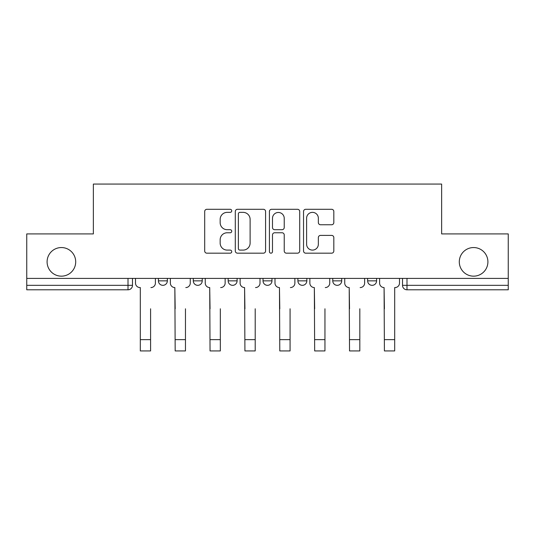 <?xml version="1.0" encoding="UTF-8"?>
<svg xmlns="http://www.w3.org/2000/svg" width="535" height="535" viewBox="0 0 535 535"><rect width="100%" height="100%" fill="white"/><g stroke="black" fill="none" stroke-linecap="round" stroke-linejoin="round"><path stroke-width="0.8" d="M231.735 210.823A1.538 1.538 0 0 0 230.197 209.292L206.885 209.292A2.193 2.193 0 0 0 204.691 211.486L204.691 250.982A2.193 2.193 0 0 0 206.885 253.175L230.197 253.175A1.538 1.538 0 0 0 231.735 251.637A1.538 1.538 0 0 0 230.197 250.099L227.181 250.099A7.022 7.022 0 0 1 220.159 243.077L220.159 239.787A7.022 7.022 0 0 1 227.181 232.765L230.197 232.765A1.538 1.538 0 0 0 231.735 231.234A1.538 1.538 0 0 0 230.197 229.696L227.181 229.696A7.022 7.022 0 0 1 220.159 222.674L220.159 219.383A7.022 7.022 0 0 1 227.181 212.362L230.197 212.362A1.538 1.538 0 0 0 231.735 210.823M459.297 261.856A14.305 14.305 0 0 0 473.602 276.16A14.305 14.305 0 0 0 487.907 261.856A14.305 14.305 0 0 0 473.602 247.551A14.305 14.305 0 0 0 459.297 261.856M47.093 261.856A14.305 14.305 0 0 0 61.398 276.16A14.305 14.305 0 0 0 75.703 261.856A14.305 14.305 0 0 0 61.398 247.551A14.305 14.305 0 0 0 47.093 261.856M367.645 278.401L367.645 280.855L376.587 280.855A4.474 4.474 0 0 1 372.113 285.329A4.474 4.474 0 0 1 367.645 280.855L367.645 278.401M332.77 278.401L332.77 280.855L341.711 280.855A4.474 4.474 0 0 1 337.244 285.329A4.474 4.474 0 0 1 332.77 280.855L332.77 278.401M263.026 278.401L263.026 280.855L271.974 280.855A4.474 4.474 0 0 1 267.5 285.329A4.474 4.474 0 0 1 263.026 280.855L263.026 278.401M331.626 224.76A2.193 2.193 0 0 0 333.82 222.567L333.82 211.486A2.193 2.193 0 0 0 331.626 209.292L305.732 209.292A2.193 2.193 0 0 0 303.539 211.486L303.539 250.982A2.193 2.193 0 0 0 305.732 253.175L331.626 253.175A2.193 2.193 0 0 0 333.82 250.982L333.82 237.593A2.193 2.193 0 0 0 331.626 235.4L320.545 235.4A2.193 2.193 0 0 0 318.352 237.593L318.352 244.234A5.872 5.872 0 0 1 312.48 250.099A5.872 5.872 0 0 1 306.608 244.234L306.608 218.233A5.872 5.872 0 0 1 312.48 212.362A5.872 5.872 0 0 1 318.352 218.233L318.352 222.567A2.193 2.193 0 0 0 320.545 224.76L331.626 224.76M26.75 278.401L26.75 233.915L93.364 233.915L93.364 184.067L441.636 184.067L441.636 233.915L508.25 233.915L508.25 278.401L26.75 278.401L26.75 285.329L132.486 285.329L132.486 278.401L132.486 285.329A4.474 4.474 0 0 1 128.012 289.796L26.75 289.796L26.75 285.329M265.581 211.486A2.193 2.193 0 0 0 263.387 209.292L237.493 209.292A2.193 2.193 0 0 0 235.3 211.486L235.3 250.982A2.193 2.193 0 0 0 237.493 253.175L263.387 253.175A2.193 2.193 0 0 0 265.581 250.982L265.581 211.486M271.613 209.292L297.507 209.292A2.193 2.193 0 0 1 299.7 211.486L299.7 250.982A2.193 2.193 0 0 1 297.507 253.175L286.426 253.175A2.193 2.193 0 0 1 284.232 250.982L284.232 234.959A2.193 2.193 0 0 0 282.039 232.765L274.689 232.765A2.193 2.193 0 0 0 272.489 234.959L272.489 251.637A1.538 1.538 0 0 1 270.957 253.175A1.538 1.538 0 0 1 269.419 251.637L269.419 211.486A2.193 2.193 0 0 1 271.613 209.292M402.514 278.401L402.514 285.329L508.25 285.329L508.25 289.796L406.988 289.796A4.474 4.474 0 0 1 402.514 285.329M508.25 278.401L508.25 285.329M376.587 278.401L376.587 280.855L376.587 278.401M341.711 280.855L341.711 278.401L341.711 280.855A4.474 4.474 0 0 1 337.244 285.329M306.843 278.401L306.843 280.855A4.474 4.474 0 0 1 302.369 285.329A4.474 4.474 0 0 1 297.901 280.855A4.474 4.474 0 0 0 302.369 285.329A4.474 4.474 0 0 0 306.843 280.855L306.843 278.401M297.901 278.401L297.901 280.855L306.843 280.855M271.974 278.401L271.974 280.855M237.099 278.401L237.099 280.855A4.474 4.474 0 0 1 232.631 285.329A4.474 4.474 0 0 1 228.157 280.855A4.474 4.474 0 0 0 232.631 285.329A4.474 4.474 0 0 0 237.099 280.855L228.157 280.855L228.157 278.401M193.289 278.401L193.289 280.855L202.23 280.855L202.23 278.401L202.23 280.855A4.474 4.474 0 0 1 197.756 285.329A4.474 4.474 0 0 1 193.289 280.855A4.474 4.474 0 0 0 197.756 285.329M158.413 278.401L158.413 280.855L167.355 280.855L167.355 278.401L167.355 280.855A4.474 4.474 0 0 1 162.887 285.329A4.474 4.474 0 0 1 158.413 280.855A4.474 4.474 0 0 0 162.887 285.329M128.012 278.401L128.012 289.796A4.474 4.474 0 0 0 132.486 285.329M239.907 212.362A1.538 1.538 0 0 0 238.369 213.9L238.369 248.568A1.538 1.538 0 0 0 239.907 250.099L243.091 250.099A7.022 7.022 0 0 0 250.112 243.077L250.112 219.383A7.022 7.022 0 0 0 243.091 212.362L239.907 212.362M284.232 218.34A5.872 5.872 0 0 0 278.361 212.469A5.872 5.872 0 0 0 272.489 218.34L272.489 227.502A2.193 2.193 0 0 0 274.689 229.696L282.039 229.696A2.193 2.193 0 0 0 284.232 227.502L284.232 218.34M135.502 283.089L135.502 278.401L135.502 283.089A4.474 4.474 0 0 0 139.969 287.562L140.31 287.562L140.31 308.795M139.969 287.562L140.31 287.562L140.31 350.933L150.589 350.933L150.589 308.795M155.397 283.089L155.397 278.401L155.397 283.089A4.474 4.474 0 0 1 150.923 287.562M170.371 283.089L170.371 278.401L170.371 283.089A4.474 4.474 0 0 0 174.845 287.562L175.179 308.795M174.845 287.562L175.179 350.933L185.464 350.933L185.464 308.795M190.266 283.089L190.266 278.401L190.266 283.089A4.474 4.474 0 0 1 185.799 287.562M205.246 283.089L205.246 278.401L205.246 283.089A4.474 4.474 0 0 0 209.713 287.562L210.048 308.795M209.713 287.562L210.048 350.933L220.333 350.933L220.333 308.795M225.141 283.089L225.141 278.401L225.141 283.089A4.474 4.474 0 0 1 220.667 287.562M240.115 283.089L240.115 278.401L240.115 283.089A4.474 4.474 0 0 0 244.589 287.562L244.923 308.795M244.589 287.562L244.923 350.933L255.208 350.933L255.208 308.795M260.01 283.089L260.01 278.401L260.01 283.089A4.474 4.474 0 0 1 255.543 287.562M274.99 283.089L274.99 278.401L274.99 283.089A4.474 4.474 0 0 0 279.457 287.562L279.792 308.795M279.457 287.562L279.792 350.933L290.077 350.933L290.077 308.795M294.885 283.089L294.885 278.401L294.885 283.089A4.474 4.474 0 0 1 290.411 287.562M309.859 283.089L309.859 278.401L309.859 283.089A4.474 4.474 0 0 0 314.333 287.562L314.667 308.795M314.333 287.562L314.667 350.933L324.952 350.933L324.952 308.795M329.754 283.089L329.754 278.401L329.754 283.089A4.474 4.474 0 0 1 325.287 287.562M344.734 283.089L344.734 278.401L344.734 283.089A4.474 4.474 0 0 0 349.201 287.562L349.536 308.795M349.201 287.562L349.536 350.933L359.821 350.933L359.821 308.795M364.629 283.089L364.629 278.401L364.629 283.089A4.474 4.474 0 0 1 360.155 287.562M379.603 283.089L379.603 278.401L379.603 283.089A4.474 4.474 0 0 0 384.077 287.562L384.411 308.795M384.077 287.562L384.411 350.933L394.69 350.933L394.69 287.562L395.031 287.562L394.69 287.562L394.69 308.795M399.498 283.089L399.498 278.401L399.498 283.089A4.474 4.474 0 0 1 395.031 287.562M406.988 278.401L406.988 289.796M150.589 339.645L140.31 339.645M185.464 339.645L175.179 339.645M220.333 339.645L210.048 339.645M255.208 339.645L244.923 339.645M290.077 339.645L279.792 339.645M324.952 339.645L314.667 339.645M359.821 339.645L349.536 339.645M394.69 339.645L384.411 339.645"/></g></svg>
